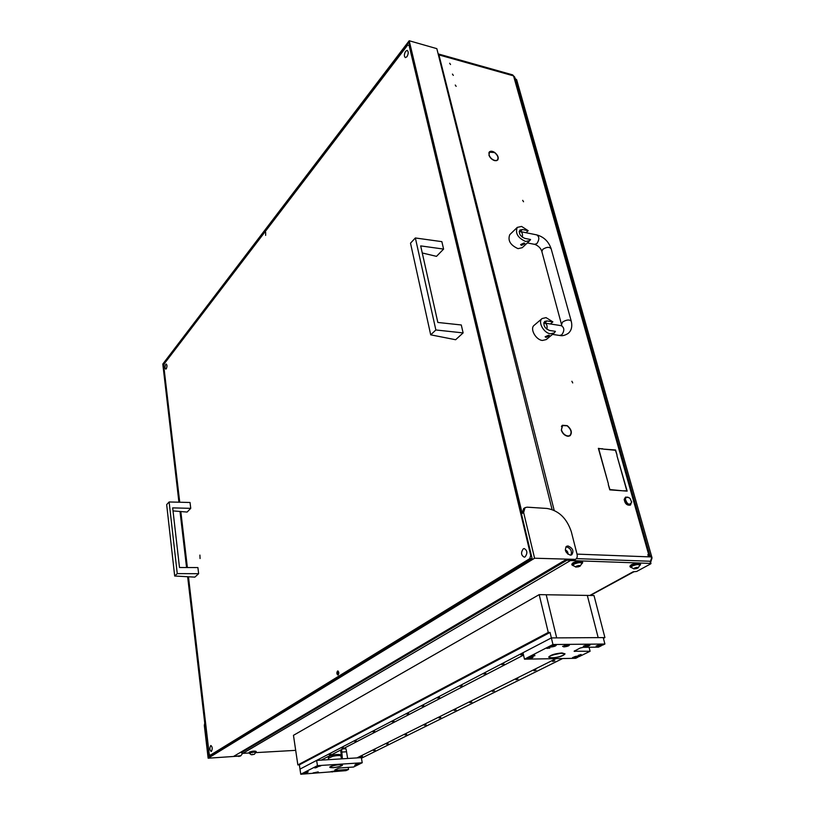 <?xml version="1.0" encoding="UTF-8"?>
<svg xmlns="http://www.w3.org/2000/svg" width="815" height="815" viewBox="0 0 815 815"><rect width="100%" height="100%" fill="white"/><g stroke="black" fill="none" stroke-linecap="round" stroke-linejoin="round"><path stroke-width="1.22" d="M456.135 86.349L455.269 85.045L456.135 86.349M450.532 64.528L449.666 63.244L450.532 64.528M453.323 75.388L452.447 74.094L453.323 75.388M489.163 155.145C490.192 157.804 492.036 159.557 494.674 160.402L496.732 160.626L494.736 160.647C491.954 159.75 490.009 157.906 488.919 155.095L488.99 155.329M561.566 430.249C562.788 433.468 564.815 435.363 567.658 435.944L569.858 435.831L567.739 436.249C564.744 435.638 562.595 433.641 561.311 430.238L561.362 430.402M569.665 435.546L568.697 436.229M567.861 554.159C568.126 552.112 567.271 550.736 565.294 550.043M522.68 200.337L523.536 201.753L522.68 200.337M571.875 381.267L572.721 382.928L571.875 381.267M561.718 425.929L562.258 425.787M616.945 455.656L627.153 491.129L622.772 490.803L626.817 490.793L616.945 455.656M602.764 448.77L598.709 448.678L608.408 483.978L598.363 448.352L602.387 449.024M603.273 449.106L615.59 449.982L617.047 455.178L615.427 450.267L603.273 449.106M608.296 484.477L609.946 489.56L622.344 490.773L609.773 489.856L608.296 484.477M497.7 160.005C498.923 157.825 498.016 155.38 494.96 152.68L494.888 152.853C497.771 155.41 498.637 157.723 497.476 159.791L496.855 160.26L497.629 160.086M567.148 425.634L562.381 425.277L561.433 429.75L562.584 425.552L566.924 425.787M567.607 425.929L567.535 426.174C571.172 429.505 571.987 432.561 569.97 435.332L570.174 435.607C572.313 432.673 571.447 429.454 567.607 425.929M494.542 152.374C492.26 150.979 490.508 150.857 489.285 151.998L489.051 154.748L489.509 152.211L494.41 152.517M577.02 554.118L651.878 556.961L650.716 555.85L648.159 555.749L647.854 554.669L649.84 555.178L649.392 555.799M650.411 561.515L651.878 556.961M438.389 54.839L438.154 53.892M438.205 53.912L512.655 74.868L513.542 75.877L648.709 554.699M649.81 555.066L514.703 77.038L513.542 75.877L438.928 54.911L554.19 510.384M625.37 499.177C627.234 504.485 629.333 505.545 631.676 502.346L630.219 498.648C627.693 496.467 626.073 496.641 625.37 499.177M631.615 501.48L630.586 504.923C627.306 505.31 625.299 503.395 624.545 499.177L625.686 497.079L629.19 497.741M625.441 497.242L624.178 499.412C624.922 503.629 626.929 505.545 630.209 505.147L630.464 504.984M543.89 322.608L545.286 322.353L546.223 323.311M546.07 317.626L542.097 318.543C537.574 321.813 543.717 333.121 550.42 333.793L554.282 332.917L555.433 331.359L549.514 330.452C544.583 328.221 542.953 325.226 544.634 321.467L546.967 320.937L552.865 321.874L546.07 317.626M542.097 318.543L534.141 325.317C529.628 328.598 535.7 339.824 542.372 340.466L546.233 339.58L554.282 332.917M545.204 336.85L548.729 335.189L549.565 335.76L546.04 337.42L545.164 336.717L548.729 335.189L549.534 335.637M550.38 323.963L552.865 321.874M519.247 231.358L520.826 231.022L521.712 231.847M521.58 226.427L517.27 227.395C515.06 233.222 517.841 237.919 525.624 241.484L529.832 240.547L530.565 239.518L524.779 238.367C520.204 236.268 518.574 233.508 519.878 230.075L522.405 229.514L528.181 230.686L521.58 226.427M509.864 234.567L509.783 234.649C507.551 240.466 510.312 245.132 518.045 248.646L522.252 247.689L529.77 240.608M520.663 244.724L524.035 242.982L524.87 243.634L521.508 245.376L520.632 244.602L524.035 242.982L524.829 243.461M526.042 232.723L528.181 230.686M166.27 368.798L165.771 369.113C164.813 368.136 164.813 366.556 165.751 364.376L166.25 364.05C167.207 365.038 167.218 366.618 166.27 368.798M525.155 556.869L524.289 557.165C521.06 555.382 520.724 552.601 523.261 548.852L524.157 548.546C527.376 550.349 527.712 553.12 525.155 556.869M406.93 56.734L405.391 57.621C403.945 56.398 404.026 54.279 405.636 51.284L407.194 50.387C408.641 51.63 408.549 53.739 406.93 56.734M211.401 751.399L211.187 751.481C209.638 750.065 209.475 748.099 210.718 745.603L210.932 745.521C212.481 746.948 212.633 748.904 211.401 751.399M265.649 232.285L265.629 235.382L265.649 232.285M337.532 671.071C336.544 672.803 336.687 674.117 337.93 675.014L338.164 674.932C339.142 673.21 339.009 671.896 337.756 670.99L337.532 671.071M200.062 558.54L199.909 555.086L200.062 558.54M531.625 558.713L529.781 558.642L530.708 555.423L409.059 45.294L407.632 45.12L164.141 363.928L163.754 365.884L179.728 502.234M530.708 555.423L531.37 555.443M409.629 45.457L409.059 45.294M180.818 511.545L187.379 567.535M188.459 576.775L209.221 754.079L210.076 755.322L529.781 558.642M210.076 755.322L211.513 755.25M570.337 555.137L571.702 554.852C574.106 551.113 572.884 548.149 568.014 545.958L566.608 546.264C564.235 550.013 565.478 552.967 570.337 555.137M565.855 546.906L566.517 546.865C570.745 548.414 572.232 551.154 570.958 555.096M240.394 756.004L208.141 758.205L534.589 558.224L575.471 559.375C577.051 558.407 577.58 556.696 577.051 554.241L571.325 531.767C566.802 518.269 558.713 510.496 547.048 508.458L527.091 507.175L525.043 507.653L523.627 512.472L522.181 513.44L409.201 40.75L162.796 364.061L178.933 502.213M180.013 511.474L186.564 567.525M187.644 576.725L204.972 725.024L204.321 725.462L204.738 723.088M552.071 509.518L436.84 48.656L409.201 40.75M242.605 753.355L240.863 755.729L233.579 756.432L564.775 560.333L574.208 560.119M522.181 513.44L523.597 508.621L524.88 507.765M187.98 576.745L209.027 756.768L532.083 558.428L408.855 42.217L163.132 364.336L179.259 502.213M180.349 511.504L186.9 567.525M523.627 512.472L534.589 558.224M208.141 758.205L204.321 725.462M163.132 364.336L164.039 364.437M177.252 573.607L169.133 501.969L190.038 502.488L190.741 508.346L172.678 507.877L179.494 567.505L197.902 567.566L198.636 573.699L177.252 573.607L174.685 576.022L194.877 577.122L198.636 573.699M169.133 501.969L166.667 504.617L174.685 576.022M173.014 510.903L187.114 512.064L190.741 508.346M435.862 329.973L415.365 237.97L441.862 241.648L443.594 249.084L420.683 245.896L437.838 322.455L461.28 324.971L463.124 332.907L435.862 329.973L430.707 334.833L455.626 339.733L463.124 332.907M415.365 237.97L410.505 243.176L430.707 334.833M422.272 252.976L436.494 256.358L443.594 249.084M338.184 674.912L337.42 673.485L338.113 671.081M338.133 674.942L338.072 671.051M652.041 557.918L650.655 562.37M515.121 78.525L516.649 79.717L651.623 556.441M589.836 595.459L633.051 571.824L636.688 571.458L650.696 563.858L650.125 561.667M576.409 558.621L650.003 561.24M569.614 560.516L650.615 563.409M295.692 750.35L255.686 752.632M248.932 753.009L242.87 753.355L241.22 752.724L242.208 751.389M633.224 571.875L633.795 571.804M251.682 754.68L254.351 754.313L251.682 754.68M248.952 753.182L249.848 753.111C252.538 752.164 254.494 751.96 255.737 752.49L256.256 752.092C254.8 751.471 252.477 751.715 249.298 752.826L249.207 752.174C252.385 751.053 254.708 750.819 256.175 751.44L256.246 752.031M255.727 752.428L255.686 752.184C254.453 751.654 252.497 751.858 249.808 752.795L249.522 753.152M576.225 566.731L578.069 566.945L580.178 565.671L576.225 566.731M576.154 566.282C579.037 565.243 580.321 565.243 580.015 566.252L575.971 567.128L576.195 566.466M573.159 565.61L573.954 564.174C577.896 562.513 580.575 562.228 581.971 563.308L580.015 566.252M581.93 563.155L581.859 562.88C580.463 561.8 577.784 562.085 573.841 563.746L572.874 564.989M634.294 568.554L636.016 568.758L638.176 567.525L634.294 568.554M634.294 568.116C637.035 567.138 638.288 567.108 638.033 568.024L634.029 568.941L634.294 568.116M631.258 567.485L632.165 566.079C635.995 564.51 638.553 564.204 639.857 565.172L638.033 568.024M639.826 565.039L639.744 564.754C638.44 563.786 635.873 564.092 632.053 565.661L630.993 566.904M573.312 565.763L572.008 565.009L573.2 563.725C577.866 561.759 581.034 561.413 582.694 562.696L581.869 563.756M571.824 564.296L572.965 562.829C577.641 560.852 580.8 560.516 582.46 561.8L582.644 562.513M631.391 567.627L630.148 566.955L631.442 565.641C635.975 563.786 639.011 563.43 640.559 564.571L639.775 565.569M629.944 566.242L631.207 564.764C635.731 562.91 638.766 562.554 640.315 563.695L640.509 564.418M523.332 654.231L520.642 654.832L523.352 654.343M503.986 663.95L501.867 664.612L503.986 663.95M485.862 673.373L483.804 674.015L485.862 673.373M462.136 685.731L460.139 686.332L462.136 685.731M439.591 697.467L437.665 698.048L439.591 697.467M423.831 705.668L421.956 706.218L423.831 705.668M408.641 713.573L406.807 714.113L408.641 713.573M393.971 721.214L392.178 721.733L393.971 721.214M374.656 731.259L372.924 731.758L374.656 731.259M356.226 740.855L354.545 741.334L356.226 740.855M343.298 747.589L341.648 748.048L343.298 747.589M330.778 754.099L329.168 754.547L330.778 754.099M360.627 763.411L362.227 762.759L361.351 757.634L316.638 760.415L299.991 769.105L299.349 764.837L297.852 764.928L293.461 735.324L539.184 594.634L548.271 632.44L550.043 632.44L552.957 644.512L604.893 644.023L603.232 637.595L551.368 637.911L556.686 637.88L546.203 594.746L539.184 594.634M362.227 762.759L317.453 765.662L300.755 774.25L299.991 769.105L551.368 637.911L522.986 652.723L524.473 659.172L526.48 658.143L527.651 658.836C531.003 658.489 532.827 657.858 533.142 656.941L527.743 657.481L549.504 646.295L550.655 647.039C554.108 646.692 555.993 646.02 556.319 645.052L550.838 645.602L552.957 644.512M523.525 655.097L321.191 760.13M297.852 764.928L548.271 632.44M299.349 764.837L550.043 632.44M360.953 756.88L362.532 756.442L360.953 756.88M373.535 750.615L375.155 750.167L373.535 750.615M386.524 744.156L388.185 743.688L386.524 744.156M405.024 734.957L406.726 734.468L405.024 734.957M424.37 725.33L426.123 724.83L424.37 725.33M439.051 718.035L440.834 717.506L439.051 718.035M454.23 710.476L456.064 709.936L454.23 710.476M469.949 702.662L471.834 702.102L469.949 702.662M492.413 691.487L494.359 690.896L492.413 691.487M516.017 679.741L518.034 679.119L516.017 679.741M534.008 670.796L536.076 670.154L534.008 670.796M552.682 661.505L554.811 660.833L552.682 661.505M603.426 638.328L604.913 637.585L594.003 595.531L587.32 595.419L598.169 637.625L604.913 637.585M598.169 637.625L587.32 595.419L546.203 594.746L556.686 637.88L598.169 637.625M356.96 757.909L556.044 658.632M361.453 758.215L562.656 658.52M341.597 749.535L342.412 758.816M347.638 758.49L346.171 749.586L345.153 747.691M341.984 758.836L340.558 750.085M301.937 773.639L307.214 772.803L302.691 773.252M346.599 770.287L341.77 770.959L346.253 770.501M360.943 763.39L355.727 764.103L360.271 763.645M315.436 766.691L316.831 767.007L320.804 765.845L316.22 766.294M314.519 773.16L318.4 772.05L313.143 772.885L314.519 773.16M332.184 771.958L336.055 770.847L330.849 771.693L332.184 771.958M355.177 765.285L357.184 764.735L355.177 765.285M315.038 767.924L317.055 767.373L315.038 767.924M306.287 772.406L308.274 771.866L306.287 772.406M333.07 767.71C338.225 767.149 341.373 766.294 342.504 765.122L339.223 764.623C334.048 765.173 330.9 766.039 329.759 767.21L333.07 767.71M348.209 767.394L348.545 769.452L346.905 770.257M346.13 770.644L300.755 774.25M317.453 765.662L316.638 760.415M335.362 769.757L335.454 770.338L348.545 769.452M335.454 770.338L334.792 770.032L338.031 768.423L340.324 767.924L353.466 767.047L360.138 763.787M563.837 646.896C567.281 646.539 569.165 645.877 569.491 644.909L562.574 646.326L563.837 646.896M584.559 646.672C587.982 646.315 589.856 645.653 590.213 644.696L583.346 646.122L584.559 646.672M578.65 656.717L579.241 656.187L578.049 655.973L572.578 657.552L573.78 658.062L577.978 657.084M602.295 645.144L602.927 644.563L601.755 644.339L596.101 646L597.283 646.539L601.592 645.531M581.095 654.476L578.273 655.372L581.095 654.476M534.813 655.168L531.971 656.065L534.813 655.168M549.789 647.487L546.885 648.414L549.789 647.487M561.942 652.958L565.029 653.854C563.236 656.004 558.825 657.399 551.796 658.041L548.668 657.155C550.461 655.005 554.883 653.599 561.942 652.958L565.029 653.854C563.236 656.004 558.825 657.399 551.796 658.041L548.668 657.155C550.461 655.005 554.883 653.599 561.942 652.958M577.764 657.298L575.706 658.306L524.473 659.172M579.068 656.656L590.091 651.266L574.096 651.226L580.148 648.037L583.255 647.324L598.495 647.151L601.358 645.745M602.723 645.083L604.893 644.023M527.743 657.481L526.48 658.143M550.838 645.602L549.504 646.295M590.091 651.266L589.072 647.253M340.976 755.923L340.313 754.609C335.78 754.17 331.837 754.894 328.476 756.778L328.465 756.87M341.485 758.867L340.853 755.831C339.488 755.322 336.799 755.474 332.805 756.289L328.353 758.286M342.504 765.122L342.341 765.316C338.918 767.068 334.884 767.822 330.248 767.557L329.892 767.343C328.69 766.243 339.886 763.879 342.035 764.786L342.341 765.316M580.963 654.791L578.538 655.331L581.044 654.965M580.973 654.812L579.027 655.209L581.054 655.036M356.776 764.918L354.708 765.153L356.776 764.877M530.606 657.858L531.278 657.491L530.738 657.328L528.202 658.051L530.606 657.858M532.755 657.216L532.766 657.175C530.871 656.625 528.854 657.012 526.724 658.316L526.724 658.357C528.599 658.907 530.616 658.53 532.755 657.216M302.202 773.374L306.888 772.926L302.243 773.669M305.391 773.292L303.394 773.506L305.391 773.292M315.7 766.436L320.478 765.968L315.741 766.721M318.94 766.345L316.913 766.569L318.94 766.355M359.14 763.726L357.174 763.94L359.14 763.736M360.658 763.298L356.033 764.113L360.627 763.095M345.132 770.593L343.197 770.807L345.132 770.593M346.609 770.175L342.066 770.97L346.589 769.971M334.242 771.326L332.286 771.55L334.242 771.336M335.719 770.909L331.155 771.713L335.719 770.909M316.577 772.528L314.59 772.752L316.577 772.539M318.064 772.1L313.449 772.905L318.044 771.917M600.329 645.541L601.052 645.164L600.563 644.991L597.976 645.735L600.329 645.531M602.53 644.889L602.55 644.797C600.726 644.288 598.709 644.685 596.499 645.989L596.488 646.081C598.292 646.59 600.309 646.193 602.53 644.889M573.067 657.42L578.66 656.197M576.694 657.063L574.901 657.45M578.854 656.482L578.874 656.411C577.071 655.912 575.105 656.299 572.965 657.552L572.955 657.624C574.748 658.123 576.714 657.736 578.854 656.482M587.605 645.674L588.328 645.276L587.829 645.113L585.231 645.867L587.605 645.653M589.816 645.022L589.826 644.94C587.982 644.41 585.954 644.808 583.744 646.122L583.734 646.203C585.557 646.733 587.595 646.336 589.816 645.022M566.883 645.888L567.597 645.5L567.077 645.327L564.469 646.081L566.883 645.877M569.104 645.225L569.115 645.154C567.23 644.604 565.182 645.001 562.971 646.346L562.951 646.407C564.836 646.967 566.883 646.57 569.104 645.225M553.701 646.02L554.404 645.633L553.874 645.46L551.266 646.214L553.701 646.02L553.548 645.449L553.68 645.949M555.922 645.358L555.932 645.297C554.017 644.726 551.959 645.123 549.748 646.489L549.738 646.539C551.643 647.11 553.701 646.723 555.922 645.358M549.687 647.823L547.171 648.373L549.799 648.007M549.687 647.854L547.67 648.251L549.799 648.078M534.844 655.739L532.256 656.034L534.844 655.668M307.887 772.039L305.778 772.274L307.897 772.009M316.332 767.557L314.529 767.791L316.312 767.404M545.286 322.353L546.967 320.937M520.826 231.022L522.405 229.514M544.97 323.117L561.301 325.684C564.469 327.63 564.622 330.686 561.759 334.843L559.589 335.454M561.708 324.034L562.686 321.945C566.751 319.612 569.624 319.388 571.295 321.293C572.476 326.672 571.417 330.717 568.136 333.437C564.978 335.413 562.258 336.106 559.946 335.515L552.509 334.384M541.863 251.591L542.759 249.349C546.661 246.904 549.463 246.721 551.154 248.809L571.223 321.049M534.609 244.347L536.871 243.604C539.489 239.62 539.448 236.717 536.718 234.883L520.693 231.643M543.768 323.178L544.624 323.056C546.763 323.677 547.517 325.745 546.865 329.25M519.216 231.633L520.418 231.592C522.221 232.163 522.843 234.027 522.272 237.185M573.821 559.732L572.303 560.618M238.826 756.514L239.508 756.106M516.649 79.717L515.365 79.361M242.87 753.355L570.306 560.639M566.67 560.404L241.22 752.724M252.548 754.181L252.619 754.741M577.866 565.732L578.161 566.883M578.935 565.732L579.149 566.557M635.832 567.709L636.097 568.697M636.841 567.454L637.075 568.391M346.538 751.787L341.322 752.092M345.947 748.741L342.799 748.914M574.728 650.727L574.911 651.46M330.666 767.516C327.375 766.793 338.908 763.95 341.617 764.827C344.806 765.57 333.406 768.362 330.666 767.516M337.471 764.898L334.476 765.417M551.042 655.606C556.655 652.642 568.809 652.479 562.605 655.423C557.042 658.337 544.96 658.551 551.042 655.606M560.353 653.345L552.692 654.985M529.893 657.481L530.015 658.021M529.18 657.542L529.312 658.143M599.585 645.164L599.718 645.704M598.872 645.246L599.025 645.826M576.011 656.758L576.134 657.267M575.309 656.819L575.451 657.389M586.861 645.297L586.994 645.837M586.148 645.368L586.301 645.959M566.14 645.5L566.272 646.05M565.416 645.562L565.569 646.183M552.957 645.623L553.09 646.193M552.224 645.694L552.376 646.315M489.509 152.211L488.786 152.996M562.503 425.613L561.423 426.398M517.27 227.395L509.783 234.649M551.072 248.544C548.526 241.372 543.748 236.819 536.718 234.883M544.624 323.056L543.778 323.076M561.851 325.745L541.792 251.315C540.763 248.168 538.46 245.865 534.895 244.408L527.315 242.911M575.471 559.375L573.964 560.272M240.18 756.137L240.863 755.729M337.563 671.815L337.675 674.362M633.856 571.804L590.305 595.47M650.38 561.392L650.981 563.532M254.311 754.313L255.716 752.54M251.315 754.772L249.563 753.457M575.971 567.128L572.986 565.416M634.029 568.941L631.105 567.332M572.008 565.009L571.784 564.112M630.148 566.955L629.903 566.089M331.369 766.304L331.155 766.528C333.04 765.458 339.896 764.266 341.088 764.857L340.792 764.786M328.567 759.672L328.333 758.174M328.343 758.123L328.476 756.778M562.044 653.223L562.727 653.538C561.494 652.846 557.766 653.498 551.521 655.505L551.072 655.606M318.37 759.509L318.492 760.303M358.539 757.125L358.651 757.797"/></g></svg>
